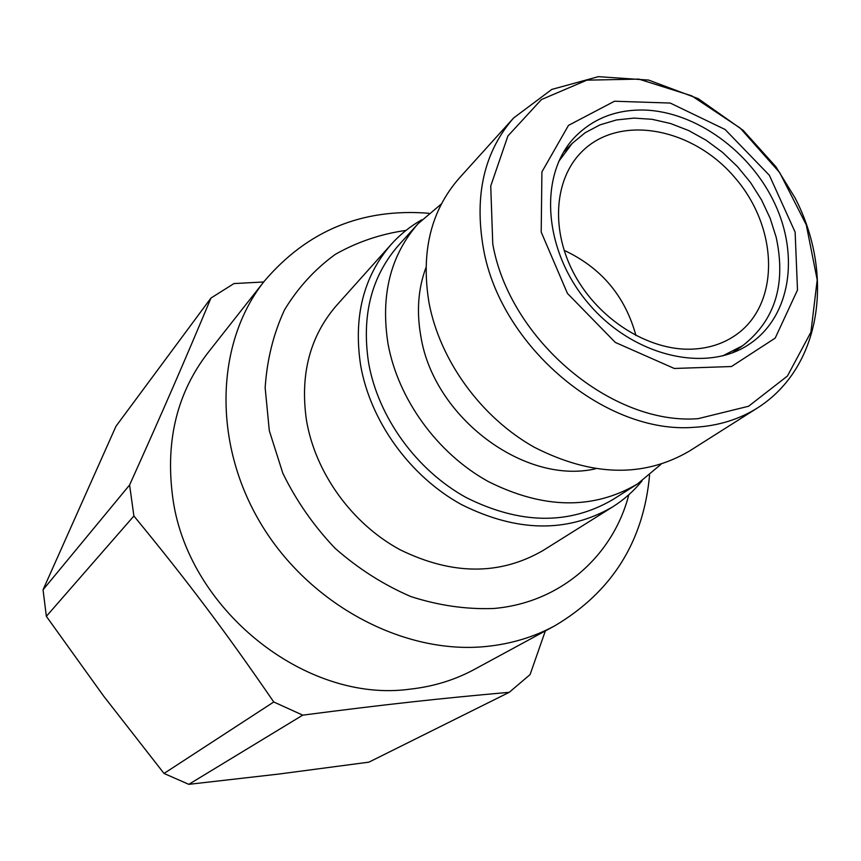 <?xml version="1.0" encoding="UTF-8"?>
<svg xmlns="http://www.w3.org/2000/svg" width="861" height="861" viewBox="0 0 861 861"><rect width="100%" height="100%" fill="white"/><g stroke="black" fill="none" stroke-linecap="round" stroke-linejoin="round"><path stroke-width="1.29" d="M635.956 335.575C625.14 296.087 601.182 267.663 564.084 250.314M691.329 349.179C648.387 350.61 599.181 319.754 574.847 275.251C550.394 230.78 554.021 179.206 581.832 151.708C619.845 113.469 693.557 127.826 735.692 178.593C778.592 228.714 780.27 303.793 736.133 334.789C723.358 343.765 708.42 348.554 691.329 349.179M722.562 355.948L742.677 345.691C775.115 320.314 786.276 284.162 776.17 237.259L770.164 218.328L761.554 199.946L750.555 182.554L737.447 166.571L722.519 152.354L706.138 140.246L688.671 130.549L670.536 123.51L652.154 119.313L633.965 118.108L616.444 119.959L600.02 124.856L585.136 132.734L572.188 143.421L558.671 161.513M541.203 232.072L567.442 293.407L615.324 342.43L674.292 368.465L731.473 366.528L775.191 338.115L797.49 290.028L795.133 232.136L769.347 175.267L725.102 129.494L670.224 103.051L614.496 101.232L568.497 125.372L541.913 171.888L541.203 232.072M644.351 110.047C695.882 111.682 750.609 151.45 774.922 203.863C799.395 256.18 790.247 315.761 750.695 343.227C707.581 373.943 633.039 356.852 588.063 303.029C542.624 249.593 538.405 173.233 575.977 135.941C594.176 118.065 616.971 109.433 644.351 110.047M429.015 302.781C420.728 252.284 430.78 210.762 459.161 178.238L513.587 118.011C484.205 151.687 474.142 195.146 483.398 248.398C500.359 346.52 605.531 434.611 693.955 427.314C717.934 426.001 739.212 419.479 757.798 407.748L689.23 451.186C643.458 477.844 591.83 476.542 534.358 447.279C481.299 417.563 439.917 360.651 429.015 302.781M595.489 468.804C524.553 485.206 433.653 417.402 420.868 336.403C416.433 311.65 418.123 288.726 425.937 267.642M660.925 464.359L637.366 484.043C592.928 509.949 543.183 509.088 488.155 481.471C437.356 453.381 398.073 399.203 388.02 343.776C380.433 295.377 390.431 255.383 418.005 223.785L441.402 203.906M637.366 484.043L612.806 499.617C569.013 525.145 520.184 524.478 466.318 497.626C416.606 470.31 378.291 417.413 368.648 363.148C361.383 315.761 371.328 276.499 398.503 245.363L418.005 223.785M641.983 480.965C633.631 491.19 623.827 499.854 612.548 506.957C567.238 533.11 516.804 532.281 461.259 504.471C409.997 476.187 370.553 421.567 360.673 365.559C353.258 316.88 363.439 276.489 391.217 244.373C400.128 234.461 410.331 226.26 421.815 219.759M612.548 506.957L542.968 550.556C499.692 575.557 451.993 575.256 399.891 549.652C351.826 523.585 315.234 472.732 306.451 420.168C299.908 374.46 309.917 336.253 336.468 305.558L391.217 244.373M554.893 625.743L474.454 669.374C454.888 679.964 433.503 686.551 410.31 689.123C305.257 703.943 185.772 608.167 172.426 495.064C165.57 439.874 177.355 392.519 207.781 352.978L264.392 281.084C215.713 342.204 212.043 442.35 260.829 523.617C309.422 604.949 404.035 655.038 486.476 646.45C511.326 643.888 534.132 636.979 554.893 625.743C611.945 591.851 643.501 541.655 649.571 475.175M210.956 298.067L115.998 426.227L43.05 589.785L129.591 485.001C163.612 409.492 184.889 360.468 210.956 298.067L233.955 283.57L263.692 281.977M133.896 515.987L46.354 616.336L103.621 696.065L164.02 773.458L273.766 701.984C224.936 630.887 187.978 581.767 133.896 515.987L129.591 485.001M302.738 715.147L188.807 784.339L278.792 774.061L368.928 762.146L509.249 692.309C440.068 698.432 385.868 704.352 302.738 715.147L273.766 701.984M545.357 630.909L530.075 674.593L509.249 692.309M188.807 784.339L164.02 773.458M46.354 616.336L43.05 589.785M628.831 494.731C613.064 555.969 560.533 602.829 493.687 608.49C466.318 609.513 438.712 605.531 410.858 596.565C383.532 584.78 358.273 568.69 335.09 548.296C313.716 525.823 296.302 500.833 282.849 473.292L269.31 430.704L265.156 387.784C266.985 359.715 273.454 333.724 284.539 309.82C298.014 287.66 314.922 269.181 335.273 254.382C357.111 241.984 380.702 233.988 406.037 230.393M698.131 418.661C611.923 425.571 509.464 339.621 492.761 243.997L490.738 185.976L507.893 135.995L541.429 99.564L586.858 80.159L638.808 79.104L691.684 95.808L740.202 128.095L779.679 172.566L806.283 224.861L817.207 279.9L810.922 332.174L787.428 376.042L748.575 406.252L698.131 418.661M572.188 143.421L563.417 152.343M742.677 345.691L732.399 352.827M428.81 213.27C362.255 207.996 307.452 230.597 264.392 281.084M757.798 407.748C821.803 366.764 834.535 274.25 795.166 198.084L775.965 166.84L743.172 130.366L698.228 98.66L648.634 80.084L598.363 76.661L551.783 89.426L513.587 118.011"/></g></svg>

